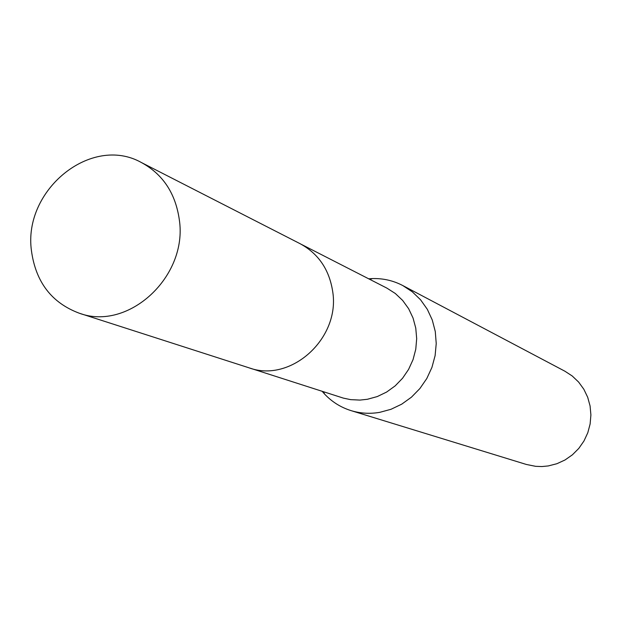 <?xml version="1.0" encoding="UTF-8"?>
<svg xmlns="http://www.w3.org/2000/svg" width="622" height="622" viewBox="0 0 622 622"><rect width="100%" height="100%" fill="white"/><g stroke="black" fill="none" stroke-linecap="round" stroke-linejoin="round"><path stroke-width="0.93" d="M250.231 368.193L343.383 398.119L350.621 399.635L359.913 400.086L367.369 399.285L377.282 396.564L386.643 392.047L395.172 385.873L402.566 378.246L408.584 369.406L413.039 359.64L415.768 349.276L416.686 338.656L415.768 328.128L413.055 318.029L408.631 308.699L402.652 300.434L395.32 293.498L386.876 288.11L301.413 244.392M322.173 391.331L324.614 394.099C332.008 401.905 340.825 407.418 351.041 410.621C360.363 413.443 369.919 414.019 379.715 412.355L391.013 409.284L401.703 404.176L411.437 397.186L419.897 388.532L426.809 378.503L431.932 367.408L435.112 355.621L436.232 343.531L435.276 331.518L432.267 319.988L427.314 309.305L420.589 299.812L412.308 291.811L402.753 285.537C393.252 280.592 383.129 278.267 372.376 278.578L368.69 278.804M351.041 410.621L526.344 464.455L535.628 466.329L541.964 466.547L548.301 465.932L556.908 463.717L565.033 459.969L572.403 454.814L578.794 448.415L583.98 440.967L587.806 432.725L590.13 423.947L590.9 414.921L590.076 405.941L587.697 397.287L583.84 389.248L578.631 382.079L572.248 375.999L564.893 371.21L402.753 285.537M179.33 219.815C175.56 193.38 162.941 174.3 141.466 162.567C91.31 134.282 22.851 190.138 31.458 250.814C35.749 282.069 51.665 302.86 79.196 313.185C128.272 331.549 187.953 276.611 179.33 219.815M79.196 313.185L248.948 367.796C290.684 383.3 340.444 338.477 332.692 291.508C329.295 269.637 318.472 253.722 300.224 243.762L141.466 162.567M323.44 391.743L324.614 394.099M369.88 279.41L372.376 278.578"/></g></svg>
